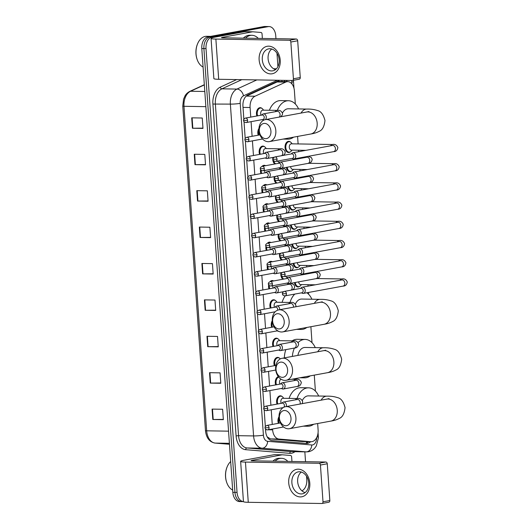 <?xml version="1.0" encoding="UTF-8"?>
<svg xmlns="http://www.w3.org/2000/svg" width="530" height="530" viewBox="0 0 530 530"><rect width="100%" height="100%" fill="white"/><g stroke="black" fill="none" stroke-linecap="round" stroke-linejoin="round"><path stroke-width="0.79" d="M277.038 404.105A5.591 3.664 -89.1 0 1 279.88 395.844A5.591 3.664 -89.1 0 1 280.363 395.804A5.591 3.664 -89.1 0 1 282.152 396.559M275.693 384.899A5.591 3.664 -89.1 0 1 278.376 376.671M274.354 365.687A5.591 3.664 -89.1 0 1 277.197 357.425A5.591 3.664 -89.1 0 1 277.674 357.386A5.591 3.664 -89.1 0 1 279.469 358.141M273.01 346.481A5.591 3.664 -89.1 0 1 275.852 338.219A5.591 3.664 -89.1 0 1 276.329 338.18A5.591 3.664 -89.1 0 1 278.124 338.935M271.665 327.268A5.591 3.664 -89.1 0 1 272.268 320.716M270.32 308.062A5.591 3.664 -89.1 0 1 273.162 299.801A5.591 3.664 -89.1 0 1 273.646 299.761A5.591 3.664 -89.1 0 1 275.441 300.517M268.982 288.85A5.591 3.664 -89.1 0 1 268.657 284.842M270.115 281.602A5.591 3.664 -89.1 0 1 271.824 280.589A5.591 3.664 -89.1 0 1 272.301 280.549A5.591 3.664 -89.1 0 1 273.619 280.953M267.637 269.644A5.591 3.664 -89.1 0 1 267.312 265.636M268.77 262.39A5.591 3.664 -89.1 0 1 270.479 261.383A5.591 3.664 -89.1 0 1 270.956 261.343A5.591 3.664 -89.1 0 1 272.281 261.74M266.292 250.438A5.591 3.664 -89.1 0 1 265.967 246.43M267.425 243.184A5.591 3.664 -89.1 0 1 269.134 242.17A5.591 3.664 -89.1 0 1 269.618 242.131A5.591 3.664 -89.1 0 1 270.936 242.535M264.947 231.226A5.591 3.664 -89.1 0 1 264.622 227.218M266.08 223.978A5.591 3.664 -89.1 0 1 267.789 222.964A5.591 3.664 -89.1 0 1 268.273 222.925A5.591 3.664 -89.1 0 1 269.591 223.322M263.609 212.02A5.591 3.664 -89.1 0 1 263.284 208.012M264.742 204.765A5.591 3.664 -89.1 0 1 266.451 203.758A5.591 3.664 -89.1 0 1 266.928 203.719A5.591 3.664 -89.1 0 1 268.246 204.116M262.264 192.807A5.591 3.664 -89.1 0 1 261.939 188.799M263.397 185.56A5.591 3.664 -89.1 0 1 265.106 184.546A5.591 3.664 -89.1 0 1 265.583 184.506A5.591 3.664 -89.1 0 1 266.908 184.904M260.919 173.602A5.591 3.664 -89.1 0 1 260.594 169.593M262.052 166.347A5.591 3.664 -89.1 0 1 263.761 165.34A5.591 3.664 -89.1 0 1 264.245 165.3A5.591 3.664 -89.1 0 1 265.563 165.698M259.574 154.389A5.591 3.664 -89.1 0 1 262.416 146.128A5.591 3.664 -89.1 0 1 262.9 146.088A5.591 3.664 -89.1 0 1 264.695 146.843M258.236 135.183A5.591 3.664 -89.1 0 1 258.971 128.426M256.891 115.971A5.591 3.664 -89.1 0 1 259.733 107.709A5.591 3.664 -89.1 0 1 260.21 107.669A5.591 3.664 -89.1 0 1 262.005 108.425M278.382 423.318A5.591 3.664 -89.1 0 1 279.005 416.726M282.921 279.244A5.591 3.664 -89.1 0 1 280.953 272.705M281.576 260.031A5.591 3.664 -89.1 0 1 279.615 253.492M280.231 240.825A5.591 3.664 -89.1 0 1 278.27 234.286M278.886 221.619A5.591 3.664 -89.1 0 1 276.925 215.074M277.548 202.407A5.591 3.664 -89.1 0 1 275.58 195.868M276.203 183.201A5.591 3.664 -89.1 0 1 274.242 176.656M274.858 163.989A5.591 3.664 -89.1 0 1 272.897 157.45M299.828 286.273A5.591 3.664 -89.1 0 1 298.489 286.929A5.591 3.664 -89.1 0 1 298.006 286.969A5.591 3.664 -89.1 0 1 294.514 282.616M298.483 267.067A5.591 3.664 -89.1 0 1 297.144 267.723A5.591 3.664 -89.1 0 1 296.668 267.763A5.591 3.664 -89.1 0 1 293.169 263.41M297.138 247.855A5.591 3.664 -89.1 0 1 295.8 248.51A5.591 3.664 -89.1 0 1 295.323 248.55A5.591 3.664 -89.1 0 1 291.825 244.198M295.8 228.649A5.591 3.664 -89.1 0 1 294.455 229.304A5.591 3.664 -89.1 0 1 293.978 229.344A5.591 3.664 -89.1 0 1 290.48 224.992M294.455 209.436A5.591 3.664 -89.1 0 1 293.116 210.092A5.591 3.664 -89.1 0 1 292.633 210.132A5.591 3.664 -89.1 0 1 289.142 205.779M293.11 190.23A5.591 3.664 -89.1 0 1 291.772 190.886A5.591 3.664 -89.1 0 1 291.295 190.926A5.591 3.664 -89.1 0 1 287.797 186.573M291.765 171.018A5.591 3.664 -89.1 0 1 290.427 171.674A5.591 3.664 -89.1 0 1 289.95 171.713A5.591 3.664 -89.1 0 1 286.452 167.367M290.427 151.812A5.591 3.664 -89.1 0 1 289.082 152.468A5.591 3.664 -89.1 0 1 288.605 152.507A5.591 3.664 -89.1 0 1 285.034 147.227A5.591 3.664 -89.1 0 1 288.307 141.371A5.591 3.664 -89.1 0 1 288.79 141.331A5.591 3.664 -89.1 0 1 290.586 142.086M267.113 436.786L270.433 438.913L302.239 441.55L311.11 441.709A10.481 6.877 90.9 0 0 312.004 441.629A10.481 6.877 90.9 0 0 318.113 429.976L317.662 423.523M272.572 429.002L272.632 429.843A10.481 6.877 90.9 0 0 278.999 439.052L310.805 441.689A10.481 6.877 90.9 0 0 311.11 441.709M295.323 103.993L294.402 90.882A10.481 6.877 90.9 0 0 287.737 81.66L279.317 81.521L277.097 81.971L246.457 96.082L255.029 96.222A10.481 6.877 90.9 0 0 250.094 107.504L250.763 117.097M251.081 121.655L252.108 136.309M252.426 140.867L253.453 155.515M253.771 160.073L254.791 174.728M255.109 179.286L256.136 193.934M256.454 198.492L257.481 213.146M257.799 217.704L258.825 232.352M259.144 236.91L260.164 251.558M260.482 256.116L261.509 270.77M261.827 275.328L262.853 289.976M263.171 294.534L264.198 309.189M264.516 313.747L265.537 328.395M265.855 332.953L266.881 347.607M267.2 352.165L268.226 366.813M268.544 371.371L269.571 386.025M269.889 390.583L270.909 405.231M271.227 409.789L272.254 424.444M287.737 81.66A10.481 6.877 90.9 0 0 285.663 82.11L255.029 96.222M315.396 391.08L314.277 375.121M312.011 342.678L310.891 326.719M308.626 294.276L308.5 292.454M308.056 286.14L307.956 284.69M306.711 266.935L306.612 265.477M305.373 247.729L305.267 246.271M304.028 228.516L303.928 227.059M302.683 209.31L302.584 207.853M301.338 190.098L301.239 188.64M300 170.892L299.894 169.434M298.655 151.679L298.556 150.222M298.112 143.928L297.588 136.429M265.51 428.969L265.682 431.393A10.481 6.877 90.9 0 0 272.049 440.596L306.406 443.451A10.481 6.877 90.9 0 0 306.704 443.464A10.481 6.877 90.9 0 0 307.605 443.391A10.481 6.877 90.9 0 0 310.62 441.695M308.513 441.662A10.481 6.877 -89.1 0 1 305.499 443.358A10.481 6.877 -89.1 0 1 305.426 443.371M243.456 501.625A10.481 6.877 -89.1 0 1 237.049 492.416L206.011 48.601A10.481 6.877 -89.1 0 1 212.126 36.941L268.187 26.646A10.481 6.877 -89.1 0 1 269.088 26.566A10.481 6.877 -89.1 0 1 275.752 35.788L275.951 38.683M306.552 476.231L306.784 479.604A10.481 6.877 -89.1 0 1 301.948 490.84M276.971 53.219L277.912 66.674M304.843 451.858L305.532 461.69M243.456 501.632L241.607 501.605A10.481 6.877 -89.1 0 1 234.942 492.383L203.904 48.568A10.481 6.877 -89.1 0 1 210.012 36.908L266.08 26.613A10.481 6.877 -89.1 0 1 266.974 26.533A10.481 6.877 -89.1 0 0 266.08 26.613L210.012 36.908A10.481 6.877 -89.1 0 0 203.904 48.568L234.942 492.383A10.481 6.877 -89.1 0 0 241.607 501.605A10.481 6.877 -89.1 0 0 242.501 501.526M279.707 80.282L247.874 94.949A10.481 6.877 90.9 0 0 242.945 106.232L243.853 119.257M244.019 121.628L245.198 138.463M245.363 140.841L246.536 157.675M246.708 160.047L247.881 176.881M248.047 179.259L249.226 196.093M249.391 198.465L250.571 215.299M250.736 217.671L251.909 234.505M252.081 236.883L253.254 253.718M253.419 256.089L254.599 272.923M254.764 275.302L255.944 292.136M256.109 294.508L257.282 311.342M257.454 313.72L258.627 330.554M258.792 332.926L259.972 349.76M260.137 352.139L261.316 368.973M261.482 371.344L262.655 388.179M262.827 390.557L264 407.391M264.165 409.763L265.344 426.597M287.333 81.653A10.481 6.877 90.9 0 0 286.081 80.388M283.967 80.355A10.481 6.877 -89.1 0 1 285.226 81.62M241.607 501.605L239.5 501.572A10.481 6.877 -89.1 0 1 232.829 492.35L201.798 48.535A10.481 6.877 -89.1 0 1 207.906 36.875L263.973 26.573A10.481 6.877 -89.1 0 1 264.868 26.5L269.088 26.566M196.802 190.654L207.343 190.827L208.071 201.228L197.531 201.055L196.802 190.654M194.258 154.243L204.799 154.416L205.527 164.823L194.98 164.651L194.258 154.243M191.708 117.839L202.255 118.011L202.977 128.412L192.436 128.24L191.708 117.839M204.441 299.874L214.981 300.046L215.71 310.447L205.163 310.275L204.441 299.874M206.985 336.278L217.525 336.451L218.254 346.852L207.714 346.68L206.985 336.278M209.529 372.689L220.069 372.862L220.798 383.263L210.258 383.091L209.529 372.689M212.073 409.094L222.62 409.266L223.349 419.667L212.802 419.495L212.073 409.094M199.346 227.059L209.887 227.231L210.615 237.632L200.075 237.46L199.346 227.059M201.89 263.463L212.437 263.635L213.159 274.043L202.619 273.871L201.89 263.463M213.146 273.765L202.619 273.871M210.595 237.36L200.075 237.46M223.329 419.396L212.802 419.495M220.778 382.985L210.258 383.091M218.234 346.58L207.714 346.68M215.69 310.176L205.163 310.275M202.957 128.141L192.436 128.24M205.507 164.545L194.98 164.651M208.052 200.956L197.531 201.055M309.805 483.214A13.972 10.454 79.6 0 1 300.232 496.915A13.972 10.454 79.6 0 1 288.717 482.87A13.972 10.454 79.6 0 1 298.291 469.176A13.972 10.454 79.6 0 1 309.805 483.214M291.878 482.711A11.176 8.361 -100.4 0 0 302.332 493.841A11.176 8.361 -100.4 0 0 308.745 482.989A11.176 8.361 -100.4 0 0 298.297 471.859A11.176 8.361 -100.4 0 0 291.878 482.711M305.094 492.608A11.176 8.361 79.6 0 1 297.661 481.651A11.176 8.361 79.6 0 1 301.318 472.031M325.831 462.021A1.749 1.305 79.6 0 1 327.268 463.776L320.431 465.035A1.749 1.305 -100.4 0 0 318.994 463.28L325.831 462.021L252.293 460.822A3.491 0.344 176 0 1 251.088 460.643A3.491 0.344 176 0 1 251.935 460.358L282.152 454.806A1.749 1.146 90.9 0 1 282.298 454.8A1.749 1.146 90.9 0 1 282.351 454.8L290.579 455.482A1.749 1.146 90.9 0 1 291.639 457.019L291.95 461.471M282.152 454.806L274.242 454.68L244.032 460.232A13.972 1.378 -4 0 0 240.64 461.378A13.972 1.378 -4 0 0 245.456 462.08L318.994 463.28M274.242 454.68A1.749 1.146 -89.1 0 1 274.394 454.667A1.749 1.146 -89.1 0 1 274.441 454.667L282.252 454.8M240.64 461.378L243.449 501.599A13.972 1.378 -4 0 0 248.272 502.301L321.803 503.5A1.749 1.305 -100.4 0 0 322.002 503.487A1.749 1.305 -100.4 0 0 323.002 501.791L329.839 500.532A1.749 1.305 79.6 0 1 328.839 502.228A1.749 1.305 79.6 0 1 328.64 502.241M320.431 465.035L323.002 501.791M327.268 463.776L329.839 500.532M275.037 461.193A17.463 11.455 -89.1 0 1 279.992 458.437A17.463 11.455 -89.1 0 1 281.49 458.311A17.463 11.455 -89.1 0 1 287.85 461.405M272.923 461.16A17.463 11.455 -89.1 0 1 277.886 458.404A17.463 11.455 -89.1 0 1 279.383 458.278L281.49 458.311M232.67 490.038A15.714 10.309 -89.1 0 1 226.78 482.651A15.714 10.309 -89.1 0 1 227.039 467.115A15.714 10.309 -89.1 0 1 230.676 461.564M226.78 482.651L226.661 482.307A15.019 9.851 -89.1 0 1 226.9 467.46L227.039 467.115M290.996 418.216A7.685 5.75 -100.4 0 0 284.663 410.498A7.685 5.75 -100.4 0 0 279.396 418.031A7.685 5.75 -100.4 0 0 285.73 425.756A7.685 5.75 -100.4 0 0 290.996 418.216M279.045 417.567A11.176 8.361 79.6 0 1 285.458 406.715A11.176 8.361 79.6 0 1 295.912 417.845A11.176 8.361 79.6 0 1 289.499 428.697A11.176 8.361 79.6 0 1 279.045 417.567M329.044 398.62L326.798 399.117A11.176 8.361 -100.4 0 1 337.252 410.246A11.176 8.361 -100.4 0 1 330.839 421.105C334.112 420.601 336.908 419.714 339.213 418.448C342.426 417.262 344.374 413.645 345.057 407.61C343.539 401.727 341.108 398.421 337.762 397.692C334.423 396.559 330.786 396.049 326.858 396.162L308.414 395.864A11.176 7.334 90.9 0 0 307.453 395.943A11.176 7.334 90.9 0 0 302.325 400.534M297.012 398.52A19.212 12.601 -89.1 0 1 306.897 387.967A19.212 12.601 -89.1 0 1 308.54 387.827A19.212 12.601 -89.1 0 1 318.662 396.029M313.647 424.258A19.212 12.601 -89.1 0 1 309.56 426.107A19.212 12.601 -89.1 0 1 307.917 426.246A19.212 12.601 -89.1 0 1 305.326 425.789M289.102 398.394A19.212 12.601 -89.1 0 1 298.986 387.841A19.212 12.601 -89.1 0 1 300.636 387.702L308.54 387.827M287.611 369.814A7.685 5.75 -100.4 0 0 281.278 362.096A7.685 5.75 -100.4 0 0 276.017 369.629A7.685 5.75 -100.4 0 0 282.344 377.347A7.685 5.75 -100.4 0 0 287.611 369.814M275.66 369.165A11.176 8.361 79.6 0 1 282.073 358.307A11.176 8.361 79.6 0 1 292.527 369.443A11.176 8.361 79.6 0 1 286.114 380.295A11.176 8.361 79.6 0 1 275.66 369.165M325.659 350.217L323.413 350.714A11.176 8.361 -100.4 0 1 333.867 361.844A11.176 8.361 -100.4 0 1 327.454 372.703C330.727 372.199 333.522 371.311 335.828 370.046C339.041 368.853 340.989 365.243 341.671 359.208C340.154 353.325 337.723 350.019 334.377 349.29C331.038 348.157 327.401 347.647 323.479 347.759L305.028 347.461A11.176 7.334 90.9 0 0 304.068 347.541A11.176 7.334 90.9 0 0 297.853 355.411M298.092 342.566A19.212 12.601 -89.1 0 1 303.511 339.564A19.212 12.601 -89.1 0 1 305.154 339.425A19.212 12.601 -89.1 0 1 315.277 347.627M310.262 375.856A19.212 12.601 -89.1 0 1 306.174 377.704A19.212 12.601 -89.1 0 1 304.531 377.844A19.212 12.601 -89.1 0 1 301.941 377.386M292.09 340.883A19.212 12.601 -89.1 0 1 295.601 339.432A19.212 12.601 -89.1 0 1 297.25 339.299L305.154 339.425M292.341 356.425A19.212 12.601 -89.1 0 1 294.422 348.051M284.345 357.889A19.212 12.601 -89.1 0 1 285.842 349.628M284.226 321.412A7.685 5.75 -100.4 0 0 277.892 313.687A7.685 5.75 -100.4 0 0 272.632 321.22A7.685 5.75 -100.4 0 0 278.959 328.945A7.685 5.75 -100.4 0 0 284.226 321.412M272.274 320.763A11.176 8.361 79.6 0 1 278.687 309.904A11.176 8.361 79.6 0 1 289.142 321.034A11.176 8.361 79.6 0 1 282.728 331.893A11.176 8.361 79.6 0 1 272.274 320.763M322.28 301.815L320.027 302.312A11.176 8.361 -100.4 0 1 330.481 313.442A11.176 8.361 -100.4 0 1 324.069 324.294C327.341 323.79 330.137 322.909 332.442 321.644C335.656 320.451 337.603 316.841 338.292 310.805C336.769 304.922 334.337 301.616 330.992 300.888C327.653 299.748 324.022 299.238 320.094 299.357L301.643 299.052A11.176 7.334 90.9 0 0 300.682 299.139A11.176 7.334 90.9 0 0 295.376 304.114M306.857 292.759A19.212 12.601 -89.1 0 1 311.892 299.225M306.877 327.454A19.212 12.601 -89.1 0 1 302.789 329.302A19.212 12.601 -89.1 0 1 301.146 329.441A19.212 12.601 -89.1 0 1 298.556 328.984M290.003 302.471A19.212 12.601 -89.1 0 1 294.779 294.09M282.092 302.345A19.212 12.601 -89.1 0 1 285.239 295.839M270.923 131.129A7.685 5.75 -100.4 0 0 264.589 123.404A7.685 5.75 -100.4 0 0 259.322 130.936A7.685 5.75 -100.4 0 0 265.656 138.661A7.685 5.75 -100.4 0 0 270.923 131.129M258.965 130.473A11.176 8.361 79.6 0 1 265.384 119.621A11.176 8.361 79.6 0 1 275.839 130.751A11.176 8.361 79.6 0 1 269.419 141.603A11.176 8.361 79.6 0 1 258.965 130.473M308.97 111.525L306.724 112.022A11.176 8.361 -100.4 0 1 317.178 123.152A11.176 8.361 -100.4 0 1 310.759 134.011C314.038 133.507 316.827 132.619 319.139 131.354C322.346 130.168 324.3 126.557 324.983 120.515C323.466 114.632 321.028 111.326 317.682 110.598C314.343 109.465 310.712 108.955 306.784 109.074L288.333 108.769A11.176 7.334 90.9 0 0 287.379 108.849A11.176 7.334 90.9 0 0 282.437 113.069M277.303 110.399A19.212 12.601 -89.1 0 1 286.816 100.872A19.212 12.601 -89.1 0 1 288.466 100.74A19.212 12.601 -89.1 0 1 298.582 108.935M293.574 137.171A19.212 12.601 -89.1 0 1 289.486 139.012A19.212 12.601 -89.1 0 1 287.836 139.151A19.212 12.601 -89.1 0 1 285.246 138.701M269.399 110.266A19.212 12.601 -89.1 0 1 278.912 100.746A19.212 12.601 -89.1 0 1 280.562 100.607L288.466 100.74M301.451 284.584L300.801 285.398A5.24 3.438 -89.1 0 1 298.993 286.591A5.24 3.438 -89.1 0 1 298.542 286.631A5.24 3.438 -89.1 0 1 295.256 282.483M301.451 292.858L302.239 293.229A3.14 2.352 -100.4 0 0 303.047 293.421A3.14 2.352 -100.4 0 0 303.392 293.395A3.14 2.352 -100.4 0 0 305.2 290.341A3.14 2.352 -100.4 0 0 302.61 287.18A3.14 2.352 -100.4 0 0 302.259 287.207A3.14 2.352 -100.4 0 0 301.239 287.77L300.629 288.393M301.616 292.805A2.272 1.696 -100.4 0 0 301.868 292.785A2.272 1.696 -100.4 0 0 303.173 290.579A2.272 1.696 -100.4 0 0 301.305 288.3A2.272 1.696 -100.4 0 0 301.047 288.32L284.319 291.394C282.788 292.182 282.172 292.977 282.47 293.786L286.445 293.653A2.272 1.696 -100.4 0 0 284.319 291.394M300.954 284.544A3.14 2.06 -89.1 0 1 300.682 284.57A3.14 2.06 -89.1 0 1 298.688 281.847M300.106 265.371L299.457 266.192A5.24 3.438 -89.1 0 1 297.648 267.385A5.24 3.438 -89.1 0 1 297.197 267.418A5.24 3.438 -89.1 0 1 293.911 263.271M300.113 273.652L300.901 274.023A3.14 2.352 -100.4 0 0 301.702 274.215A3.14 2.352 -100.4 0 0 302.054 274.182A3.14 2.352 -100.4 0 0 303.856 271.128A3.14 2.352 -100.4 0 0 301.265 267.968A3.14 2.352 -100.4 0 0 300.914 268.001A3.14 2.352 -100.4 0 0 299.894 268.564L299.291 269.187M300.272 273.599A2.272 1.696 -100.4 0 0 300.53 273.573A2.272 1.696 -100.4 0 0 301.828 271.373A2.272 1.696 -100.4 0 0 299.96 269.088A2.272 1.696 -100.4 0 0 299.708 269.107L282.98 272.181C281.443 272.97 280.827 273.772 281.125 274.573L285.1 274.447A2.272 1.696 -100.4 0 0 282.98 272.181M299.609 265.338A3.14 2.06 -89.1 0 1 299.337 265.358A3.14 2.06 -89.1 0 1 297.343 262.642M298.761 246.165L298.118 246.98A5.24 3.438 -89.1 0 1 296.303 248.173A5.24 3.438 -89.1 0 1 295.853 248.212A5.24 3.438 -89.1 0 1 292.567 244.065M298.768 254.446L299.556 254.811A3.14 2.352 -100.4 0 0 300.358 255.003A3.14 2.352 -100.4 0 0 300.709 254.976A3.14 2.352 -100.4 0 0 302.511 251.922A3.14 2.352 -100.4 0 0 299.92 248.762A3.14 2.352 -100.4 0 0 299.576 248.789A3.14 2.352 -100.4 0 0 298.549 249.352L297.946 249.974M298.933 254.387A2.272 1.696 -100.4 0 0 299.185 254.367A2.272 1.696 -100.4 0 0 300.483 252.161A2.272 1.696 -100.4 0 0 298.615 249.882A2.272 1.696 -100.4 0 0 298.363 249.902L281.635 252.976C280.105 253.764 279.482 254.559 279.78 255.367L283.755 255.235A2.272 1.696 -100.4 0 0 281.635 252.976M298.264 246.125A3.14 2.06 -89.1 0 1 297.999 246.152A3.14 2.06 -89.1 0 1 295.998 243.436M297.416 226.953L296.773 227.774A5.24 3.438 -89.1 0 1 294.958 228.967A5.24 3.438 -89.1 0 1 294.508 229A5.24 3.438 -89.1 0 1 291.222 224.852M297.423 235.234L298.211 235.605A3.14 2.352 -100.4 0 0 299.013 235.797A3.14 2.352 -100.4 0 0 299.364 235.764A3.14 2.352 -100.4 0 0 301.173 232.71A3.14 2.352 -100.4 0 0 298.582 229.556A3.14 2.352 -100.4 0 0 298.231 229.583A3.14 2.352 -100.4 0 0 297.211 230.146L296.601 230.769M297.588 235.181A2.272 1.696 -100.4 0 0 297.84 235.161A2.272 1.696 -100.4 0 0 299.145 232.955A2.272 1.696 -100.4 0 0 297.27 230.669A2.272 1.696 -100.4 0 0 297.019 230.689L280.29 233.763C278.76 234.552 278.137 235.353 278.435 236.155L282.417 236.029A2.272 1.696 -100.4 0 0 280.29 233.763M296.926 226.919A3.14 2.06 -89.1 0 1 296.654 226.939A3.14 2.06 -89.1 0 1 294.66 224.223M296.078 207.747L295.429 208.562A5.24 3.438 -89.1 0 1 293.62 209.754A5.24 3.438 -89.1 0 1 293.169 209.794A5.24 3.438 -89.1 0 1 289.883 205.647M296.078 216.028L296.866 216.392A3.14 2.352 -100.4 0 0 297.674 216.584A3.14 2.352 -100.4 0 0 298.019 216.558A3.14 2.352 -100.4 0 0 299.828 213.504A3.14 2.352 -100.4 0 0 297.237 210.344A3.14 2.352 -100.4 0 0 296.886 210.37A3.14 2.352 -100.4 0 0 295.866 210.933L295.256 211.563M296.243 215.968A2.272 1.696 -100.4 0 0 296.495 215.948A2.272 1.696 -100.4 0 0 297.8 213.742A2.272 1.696 -100.4 0 0 295.932 211.463A2.272 1.696 -100.4 0 0 295.674 211.483L278.946 214.557C277.415 215.346 276.799 216.141 277.097 216.949L281.072 216.816A2.272 1.696 -100.4 0 0 278.946 214.557M295.581 207.707A3.14 2.06 -89.1 0 1 295.309 207.733A3.14 2.06 -89.1 0 1 293.315 205.017M294.733 188.534L294.084 189.356A5.24 3.438 -89.1 0 1 292.275 190.548A5.24 3.438 -89.1 0 1 291.825 190.588A5.24 3.438 -89.1 0 1 288.539 186.434M294.74 196.815L295.528 197.186A3.14 2.352 -100.4 0 0 296.33 197.379A3.14 2.352 -100.4 0 0 296.681 197.345A3.14 2.352 -100.4 0 0 298.483 194.298A3.14 2.352 -100.4 0 0 295.892 191.138A3.14 2.352 -100.4 0 0 295.541 191.164A3.14 2.352 -100.4 0 0 294.521 191.727L293.918 192.35M294.899 196.762A2.272 1.696 -100.4 0 0 295.157 196.743A2.272 1.696 -100.4 0 0 296.456 194.536A2.272 1.696 -100.4 0 0 294.587 192.251A2.272 1.696 -100.4 0 0 294.335 192.277L277.607 195.345C276.07 196.14 275.454 196.935 275.752 197.736L279.727 197.61A2.272 1.696 -100.4 0 0 277.607 195.345M294.236 188.501A3.14 2.06 -89.1 0 1 293.964 188.521A3.14 2.06 -89.1 0 1 291.97 185.805M293.388 169.328L292.745 170.143A5.24 3.438 -89.1 0 1 290.93 171.336A5.24 3.438 -89.1 0 1 290.48 171.375A5.24 3.438 -89.1 0 1 287.194 167.228M293.395 177.61L294.183 177.974A3.14 2.352 -100.4 0 0 294.985 178.166A3.14 2.352 -100.4 0 0 295.336 178.14A3.14 2.352 -100.4 0 0 297.138 175.085A3.14 2.352 -100.4 0 0 294.548 171.925A3.14 2.352 -100.4 0 0 294.203 171.958A3.14 2.352 -100.4 0 0 293.176 172.515L292.573 173.144M293.56 177.55A2.272 1.696 -100.4 0 0 293.812 177.53A2.272 1.696 -100.4 0 0 295.111 175.324A2.272 1.696 -100.4 0 0 293.242 173.045A2.272 1.696 -100.4 0 0 292.991 173.065L276.262 176.139C274.732 176.927 274.109 177.722 274.407 178.531L278.382 178.398A2.272 1.696 -100.4 0 0 276.262 176.139M292.891 169.295A3.14 2.06 -89.1 0 1 292.626 169.315A3.14 2.06 -89.1 0 1 290.625 166.599M291.553 150.083A3.14 2.06 -89.1 0 1 291.281 150.109A3.14 2.06 -89.1 0 1 289.274 147.135A3.14 2.06 -89.1 0 1 291.116 143.842A3.14 2.06 -89.1 0 1 291.381 143.822L332.396 144.491C334.94 143.968 336.762 144.995 337.868 147.565C337.391 150.295 335.98 151.659 333.622 151.646A3.14 2.352 -100.4 0 0 335.43 148.599A3.14 2.352 -100.4 0 0 335.41 148.4A3.14 2.352 -100.4 0 0 332.489 145.465L292.858 152.746A3.14 2.352 -100.4 0 0 291.838 153.309L291.228 153.932M292.043 150.116L291.401 150.937A5.24 3.438 -89.1 0 1 289.585 152.13A5.24 3.438 -89.1 0 1 289.135 152.17A5.24 3.438 -89.1 0 1 285.789 147.214A5.24 3.438 -89.1 0 1 288.857 141.729A5.24 3.438 -89.1 0 1 289.307 141.689A5.24 3.438 -89.1 0 1 291.526 142.994L292.149 143.835M292.05 158.397L292.838 158.768A3.14 2.352 -100.4 0 0 293.64 158.96A3.14 2.352 -100.4 0 0 293.991 158.927A3.14 2.352 -100.4 0 0 295.8 155.88A3.14 2.352 -100.4 0 0 293.209 152.72A3.14 2.352 -100.4 0 0 292.858 152.746M292.215 158.344A2.272 1.696 -100.4 0 0 292.467 158.324A2.272 1.696 -100.4 0 0 293.772 156.118A2.272 1.696 -100.4 0 0 291.897 153.832A2.272 1.696 -100.4 0 0 291.646 153.859L274.918 156.933C273.387 157.721 272.764 158.516 273.063 159.318L277.044 159.192A2.272 1.696 -100.4 0 0 274.918 156.933M287.392 283.04L288.181 283.404A3.14 2.352 -100.4 0 0 288.982 283.596A3.14 2.352 -100.4 0 0 289.334 283.57A3.14 2.352 -100.4 0 0 291.116 280.284A3.14 2.352 -100.4 0 0 288.545 277.356A3.14 2.352 -100.4 0 0 288.201 277.382A3.14 2.352 -100.4 0 0 287.18 277.945L286.571 278.575M287.558 282.98A2.272 1.696 -100.4 0 0 287.81 282.96A2.272 1.696 -100.4 0 0 289.115 280.754A2.272 1.696 -100.4 0 0 287.24 278.475A2.272 1.696 -100.4 0 0 286.988 278.495L270.26 281.569C268.73 282.357 268.107 283.152 268.405 283.961L272.387 283.828A2.272 1.696 -100.4 0 0 270.26 281.569M287.339 277.322A3.14 2.06 -89.1 0 1 287.068 277.342A3.14 2.06 -89.1 0 1 285.577 276.322M283.782 279.085A5.24 3.438 -89.1 0 1 281.774 276.017M281.682 272.917A5.24 3.438 -89.1 0 1 281.755 272.552M286.048 263.827L286.836 264.198A3.14 2.352 -100.4 0 0 287.644 264.39A3.14 2.352 -100.4 0 0 287.989 264.357A3.14 2.352 -100.4 0 0 289.771 261.071A3.14 2.352 -100.4 0 0 287.207 258.15A3.14 2.352 -100.4 0 0 286.856 258.176A3.14 2.352 -100.4 0 0 285.836 258.739L285.226 259.362M286.213 263.774A2.272 1.696 -100.4 0 0 286.465 263.755A2.272 1.696 -100.4 0 0 287.77 261.548A2.272 1.696 -100.4 0 0 285.895 259.263A2.272 1.696 -100.4 0 0 285.644 259.289L268.915 262.357C267.385 263.152 266.769 263.947 267.06 264.748L271.042 264.622A2.272 1.696 -100.4 0 0 268.915 262.357M285.995 258.11A3.14 2.06 -89.1 0 1 285.723 258.136A3.14 2.06 -89.1 0 1 284.232 257.116M282.437 259.872A5.24 3.438 -89.1 0 1 280.436 256.805M280.337 253.711A5.24 3.438 -89.1 0 1 280.41 253.347M284.703 244.621L285.491 244.986A3.14 2.352 -100.4 0 0 286.299 245.178A3.14 2.352 -100.4 0 0 286.651 245.151A3.14 2.352 -100.4 0 0 288.426 241.865A3.14 2.352 -100.4 0 0 285.862 238.937A3.14 2.352 -100.4 0 0 285.511 238.97A3.14 2.352 -100.4 0 0 284.491 239.527L283.888 240.156M284.868 244.562A2.272 1.696 -100.4 0 0 285.12 244.542A2.272 1.696 -100.4 0 0 286.425 242.336A2.272 1.696 -100.4 0 0 284.557 240.057A2.272 1.696 -100.4 0 0 284.305 240.077L267.577 243.151C266.04 243.939 265.424 244.734 265.722 245.542L269.697 245.41A2.272 1.696 -100.4 0 0 267.577 243.151M284.65 238.904A3.14 2.06 -89.1 0 1 284.378 238.924A3.14 2.06 -89.1 0 1 282.894 237.904M281.099 240.666A5.24 3.438 -89.1 0 1 279.091 237.599M278.999 234.498A5.24 3.438 -89.1 0 1 279.065 234.134M283.365 225.409L284.153 225.78A3.14 2.352 -100.4 0 0 284.954 225.972A3.14 2.352 -100.4 0 0 285.306 225.939A3.14 2.352 -100.4 0 0 287.088 222.66A3.14 2.352 -100.4 0 0 284.517 219.731A3.14 2.352 -100.4 0 0 284.166 219.758A3.14 2.352 -100.4 0 0 283.146 220.321L282.543 220.944M283.53 225.356A2.272 1.696 -100.4 0 0 283.782 225.336A2.272 1.696 -100.4 0 0 285.08 223.13A2.272 1.696 -100.4 0 0 283.212 220.851A2.272 1.696 -100.4 0 0 282.96 220.871L266.232 223.945C264.695 224.733 264.079 225.528 264.377 226.336L268.352 226.204A2.272 1.696 -100.4 0 0 266.232 223.945M283.305 219.692A3.14 2.06 -89.1 0 1 283.04 219.718A3.14 2.06 -89.1 0 1 281.549 218.698M279.754 221.46A5.24 3.438 -89.1 0 1 277.746 218.386M277.654 215.293A5.24 3.438 -89.1 0 1 277.727 214.928M282.02 206.203L282.808 206.567A3.14 2.352 -100.4 0 0 283.61 206.76A3.14 2.352 -100.4 0 0 283.961 206.733A3.14 2.352 -100.4 0 0 285.743 203.447A3.14 2.352 -100.4 0 0 283.172 200.519A3.14 2.352 -100.4 0 0 282.828 200.552A3.14 2.352 -100.4 0 0 281.808 201.115L281.198 201.738M282.185 206.144A2.272 1.696 -100.4 0 0 282.437 206.124A2.272 1.696 -100.4 0 0 283.742 203.924A2.272 1.696 -100.4 0 0 281.867 201.638A2.272 1.696 -100.4 0 0 281.615 201.658L264.887 204.732C263.357 205.521 262.734 206.322 263.032 207.124L267.014 206.992A2.272 1.696 -100.4 0 0 264.887 204.732M281.967 200.486A3.14 2.06 -89.1 0 1 281.695 200.506A3.14 2.06 -89.1 0 1 280.204 199.485M278.409 202.248A5.24 3.438 -89.1 0 1 276.402 199.181M276.309 196.08A5.24 3.438 -89.1 0 1 276.382 195.722M280.675 186.991L281.463 187.362A3.14 2.352 -100.4 0 0 282.271 187.554A3.14 2.352 -100.4 0 0 282.616 187.527A3.14 2.352 -100.4 0 0 284.398 184.241A3.14 2.352 -100.4 0 0 281.834 181.313A3.14 2.352 -100.4 0 0 281.483 181.34A3.14 2.352 -100.4 0 0 280.463 181.903L279.853 182.525M280.84 186.938A2.272 1.696 -100.4 0 0 281.092 186.918A2.272 1.696 -100.4 0 0 282.397 184.712A2.272 1.696 -100.4 0 0 280.522 182.433A2.272 1.696 -100.4 0 0 280.271 182.452L263.543 185.526C262.012 186.315 261.396 187.11 261.688 187.918L265.669 187.786A2.272 1.696 -100.4 0 0 263.543 185.526M280.622 181.273A3.14 2.06 -89.1 0 1 280.35 181.3A3.14 2.06 -89.1 0 1 278.86 180.279M277.064 183.042A5.24 3.438 -89.1 0 1 275.063 179.968M274.964 176.874A5.24 3.438 -89.1 0 1 275.037 176.51M279.33 167.785L280.118 168.156A3.14 2.352 -100.4 0 0 280.926 168.341A3.14 2.352 -100.4 0 0 281.278 168.315A3.14 2.352 -100.4 0 0 283.053 165.029A3.14 2.352 -100.4 0 0 280.489 162.101A3.14 2.352 -100.4 0 0 280.138 162.134A3.14 2.352 -100.4 0 0 279.118 162.697L278.515 163.32M279.495 167.732A2.272 1.696 -100.4 0 0 279.747 167.705A2.272 1.696 -100.4 0 0 281.052 165.506A2.272 1.696 -100.4 0 0 279.184 163.22A2.272 1.696 -100.4 0 0 278.932 163.24L262.204 166.314C260.667 167.102 260.051 167.904 260.349 168.706L264.324 168.573A2.272 1.696 -100.4 0 0 262.204 166.314M279.277 162.067A3.14 2.06 -89.1 0 1 279.005 162.087A3.14 2.06 -89.1 0 1 277.521 161.067M275.726 163.83A5.24 3.438 -89.1 0 1 273.719 160.762M273.626 157.662A5.24 3.438 -89.1 0 1 273.692 157.304M279.118 423.178A5.24 3.438 -89.1 0 1 279.105 418.216M281.244 403.337A3.14 2.06 -89.1 0 1 281.019 400.21A3.14 2.06 -89.1 0 1 282.689 398.315A3.14 2.06 -89.1 0 1 282.954 398.295L297.191 398.527C299.735 398.003 301.557 399.03 302.663 401.594L302.266 403.628M286.26 406.563A3.14 2.352 -100.4 0 0 283.822 402.005A3.14 2.352 -100.4 0 0 283.471 402.038A3.14 2.352 -100.4 0 0 282.45 402.601L281.847 403.224M277.78 403.973A5.24 3.438 -89.1 0 1 280.43 396.201A5.24 3.438 -89.1 0 1 280.88 396.162A5.24 3.438 -89.1 0 1 283.099 397.467L283.722 398.302M283.716 407.305A2.272 1.696 -100.4 0 0 284.385 405.41A2.272 1.696 -100.4 0 0 282.517 403.125A2.272 1.696 -100.4 0 0 282.265 403.144L265.603 406.205C264.072 406.994 263.45 407.795 263.748 408.597L267.723 408.471A2.272 1.696 -100.4 0 0 265.603 406.205M282.828 407.636A2.272 1.696 -100.4 0 0 283.08 407.61A2.272 1.696 -100.4 0 0 283.239 407.577M281.324 388.483L282.112 388.848A3.14 2.352 -100.4 0 0 282.914 389.04A3.14 2.352 -100.4 0 0 283.265 389.013A3.14 2.352 -100.4 0 0 285.047 385.727A3.14 2.352 -100.4 0 0 282.477 382.799A3.14 2.352 -100.4 0 0 282.126 382.826A3.14 2.352 -100.4 0 0 281.105 383.389L280.502 384.011M281.49 388.424A2.272 1.696 -100.4 0 0 281.741 388.404A2.272 1.696 -100.4 0 0 283.04 386.198A2.272 1.696 -100.4 0 0 281.172 383.919A2.272 1.696 -100.4 0 0 280.92 383.939L264.258 386.999C262.728 387.788 262.105 388.583 262.403 389.391L266.385 389.258A2.272 1.696 -100.4 0 0 264.258 386.999M279.9 384.124A3.14 2.06 -89.1 0 1 281.052 379.188M276.435 384.76A5.24 3.438 -89.1 0 1 278.714 377.095M275.09 365.554A5.24 3.438 -89.1 0 1 277.746 357.783A5.24 3.438 -89.1 0 1 278.197 357.743A5.24 3.438 -89.1 0 1 280.31 358.909M277.216 345.706A3.14 2.06 -89.1 0 1 276.985 342.579A3.14 2.06 -89.1 0 1 278.654 340.691A3.14 2.06 -89.1 0 1 278.926 340.664L293.156 340.896C295.707 340.379 297.529 341.4 298.635 343.97C298.158 346.706 296.74 348.064 294.389 348.058A3.14 2.352 -100.4 0 0 296.177 344.805A3.14 2.352 -100.4 0 0 293.6 341.843A3.14 2.352 -100.4 0 0 293.256 341.87L279.442 344.407A3.14 2.352 -100.4 0 0 278.422 344.97L277.813 345.6M278.634 350.065L279.423 350.429A3.14 2.352 -100.4 0 0 280.231 350.621A3.14 2.352 -100.4 0 0 280.575 350.595A3.14 2.352 -100.4 0 0 282.357 347.309A3.14 2.352 -100.4 0 0 279.794 344.381A3.14 2.352 -100.4 0 0 279.442 344.407M273.745 346.342A5.24 3.438 -89.1 0 1 276.402 338.571A5.24 3.438 -89.1 0 1 276.852 338.537A5.24 3.438 -89.1 0 1 279.072 339.836L279.688 340.677M278.8 350.005A2.272 1.696 -100.4 0 0 279.052 349.985A2.272 1.696 -100.4 0 0 280.357 347.779A2.272 1.696 -100.4 0 0 278.482 345.5A2.272 1.696 -100.4 0 0 278.23 345.52L261.575 348.581C260.038 349.369 259.422 350.164 259.72 350.973L263.695 350.84A2.272 1.696 -100.4 0 0 261.575 348.581M277.289 330.852L278.078 331.224A3.14 2.352 -100.4 0 0 278.846 331.416M272.407 327.136A5.24 3.438 -89.1 0 1 272.427 322.068M277.455 330.799A2.272 1.696 -100.4 0 0 277.667 330.786L261.052 333.84A2.272 1.696 -100.4 0 0 262.35 331.634A2.272 1.696 -100.4 0 0 260.23 329.375L274.056 326.831M274.527 307.287A3.14 2.06 -89.1 0 1 274.302 304.167A3.14 2.06 -89.1 0 1 275.971 302.272A3.14 2.06 -89.1 0 1 276.243 302.246L290.473 302.478C293.017 301.961 294.846 302.981 295.945 305.552L295.879 306.744M279.694 309.719A3.14 2.352 -100.4 0 0 277.104 305.962A3.14 2.352 -100.4 0 0 276.753 305.995A3.14 2.352 -100.4 0 0 275.732 306.552L275.13 307.181M271.062 307.923A5.24 3.438 -89.1 0 1 273.719 300.152A5.24 3.438 -89.1 0 1 274.162 300.119A5.24 3.438 -89.1 0 1 276.388 301.418L277.005 302.259M277.601 310.209A2.272 1.696 -100.4 0 0 277.667 309.361A2.272 1.696 -100.4 0 0 275.799 307.082A2.272 1.696 -100.4 0 0 275.547 307.102L258.885 310.163C257.355 310.951 256.732 311.746 257.03 312.554L261.012 312.422A2.272 1.696 -100.4 0 0 258.885 310.163M274.606 292.434L275.395 292.805A3.14 2.352 -100.4 0 0 276.196 292.997A3.14 2.352 -100.4 0 0 276.547 292.964A3.14 2.352 -100.4 0 0 278.329 289.685A3.14 2.352 -100.4 0 0 275.759 286.756A3.14 2.352 -100.4 0 0 275.415 286.783A3.14 2.352 -100.4 0 0 274.394 287.346L273.785 287.969M271.38 281.364A5.24 3.438 -89.1 0 1 272.374 280.946A5.24 3.438 -89.1 0 1 272.824 280.907A5.24 3.438 -89.1 0 1 273.401 280.993M274.772 292.381A2.272 1.696 -100.4 0 0 275.024 292.361A2.272 1.696 -100.4 0 0 276.329 290.155A2.272 1.696 -100.4 0 0 274.454 287.869A2.272 1.696 -100.4 0 0 274.202 287.896L257.54 290.957C256.01 291.745 255.394 292.54 255.692 293.348L259.667 293.216A2.272 1.696 -100.4 0 0 257.54 290.957M273.182 288.081A3.14 2.06 -89.1 0 1 272.811 285.716M269.717 288.717A5.24 3.438 -89.1 0 1 269.32 285.624M273.261 273.228L274.05 273.593A3.14 2.352 -100.4 0 0 274.858 273.785A3.14 2.352 -100.4 0 0 275.202 273.758A3.14 2.352 -100.4 0 0 276.985 270.472A3.14 2.352 -100.4 0 0 274.421 267.544A3.14 2.352 -100.4 0 0 274.07 267.577A3.14 2.352 -100.4 0 0 273.049 268.14L272.44 268.763M270.035 262.151A5.24 3.438 -89.1 0 1 271.029 261.74A5.24 3.438 -89.1 0 1 271.479 261.701A5.24 3.438 -89.1 0 1 272.056 261.787M273.427 273.169A2.272 1.696 -100.4 0 0 273.679 273.149A2.272 1.696 -100.4 0 0 274.984 270.943A2.272 1.696 -100.4 0 0 273.109 268.664A2.272 1.696 -100.4 0 0 272.857 268.683L256.202 271.744C254.665 272.533 254.049 273.334 254.347 274.136L258.322 274.003A2.272 1.696 -100.4 0 0 256.202 271.744M271.844 268.869A3.14 2.06 -89.1 0 1 271.466 266.51M268.372 269.512A5.24 3.438 -89.1 0 1 267.975 266.418M271.916 254.016L272.705 254.387A3.14 2.352 -100.4 0 0 273.513 254.579A3.14 2.352 -100.4 0 0 273.864 254.552A3.14 2.352 -100.4 0 0 275.646 251.266A3.14 2.352 -100.4 0 0 273.076 248.338A3.14 2.352 -100.4 0 0 272.725 248.365A3.14 2.352 -100.4 0 0 271.704 248.928L271.102 249.55M268.697 242.945A5.24 3.438 -89.1 0 1 269.684 242.528A5.24 3.438 -89.1 0 1 270.134 242.488A5.24 3.438 -89.1 0 1 270.711 242.574M272.082 253.963A2.272 1.696 -100.4 0 0 272.334 253.943A2.272 1.696 -100.4 0 0 273.639 251.737A2.272 1.696 -100.4 0 0 271.771 249.458A2.272 1.696 -100.4 0 0 271.519 249.478L254.857 252.538C253.327 253.327 252.704 254.122 253.002 254.93L256.977 254.798A2.272 1.696 -100.4 0 0 254.857 252.538M270.499 249.663A3.14 2.06 -89.1 0 1 270.121 247.298M267.034 250.299A5.24 3.438 -89.1 0 1 266.636 247.212M270.578 234.81L271.367 235.174A3.14 2.352 -100.4 0 0 272.168 235.366A3.14 2.352 -100.4 0 0 272.519 235.34A3.14 2.352 -100.4 0 0 274.302 232.054A3.14 2.352 -100.4 0 0 271.731 229.126A3.14 2.352 -100.4 0 0 271.38 229.159A3.14 2.352 -100.4 0 0 270.36 229.722L269.757 230.345M267.352 223.74A5.24 3.438 -89.1 0 1 268.346 223.322A5.24 3.438 -89.1 0 1 268.79 223.282A5.24 3.438 -89.1 0 1 269.366 223.369M270.744 234.757A2.272 1.696 -100.4 0 0 270.996 234.73A2.272 1.696 -100.4 0 0 272.294 232.531A2.272 1.696 -100.4 0 0 270.426 230.245A2.272 1.696 -100.4 0 0 270.174 230.265L253.512 233.326C251.982 234.114 251.359 234.916 251.657 235.718L255.639 235.592A2.272 1.696 -100.4 0 0 253.512 233.326M269.154 230.457A3.14 2.06 -89.1 0 1 268.783 228.092M265.689 231.093A5.24 3.438 -89.1 0 1 265.291 227.999M269.233 215.597L270.022 215.968A3.14 2.352 -100.4 0 0 270.823 216.16A3.14 2.352 -100.4 0 0 271.174 216.134A3.14 2.352 -100.4 0 0 272.957 212.848A3.14 2.352 -100.4 0 0 270.386 209.92A3.14 2.352 -100.4 0 0 270.042 209.946A3.14 2.352 -100.4 0 0 269.021 210.509L268.412 211.132M266.007 204.527A5.24 3.438 -89.1 0 1 267.001 204.11A5.24 3.438 -89.1 0 1 267.451 204.077A5.24 3.438 -89.1 0 1 268.028 204.156M269.399 215.544A2.272 1.696 -100.4 0 0 269.651 215.524A2.272 1.696 -100.4 0 0 270.956 213.318A2.272 1.696 -100.4 0 0 269.081 211.039A2.272 1.696 -100.4 0 0 268.829 211.059L252.167 214.12C250.637 214.908 250.021 215.703 250.319 216.512L254.294 216.379A2.272 1.696 -100.4 0 0 252.167 214.12M267.809 211.245A3.14 2.06 -89.1 0 1 267.438 208.88M264.344 211.881A5.24 3.438 -89.1 0 1 263.947 208.794M267.889 196.391L268.677 196.762A3.14 2.352 -100.4 0 0 269.485 196.955A3.14 2.352 -100.4 0 0 269.83 196.922A3.14 2.352 -100.4 0 0 271.612 193.635A3.14 2.352 -100.4 0 0 269.048 190.707A3.14 2.352 -100.4 0 0 268.697 190.74A3.14 2.352 -100.4 0 0 267.677 191.303L267.067 191.926M264.662 185.321A5.24 3.438 -89.1 0 1 265.656 184.904A5.24 3.438 -89.1 0 1 266.106 184.864A5.24 3.438 -89.1 0 1 266.683 184.95M268.054 196.339A2.272 1.696 -100.4 0 0 268.306 196.312A2.272 1.696 -100.4 0 0 269.611 194.112A2.272 1.696 -100.4 0 0 267.736 191.827A2.272 1.696 -100.4 0 0 267.484 191.847L250.829 194.907C249.292 195.696 248.676 196.498 248.974 197.299L252.949 197.173A2.272 1.696 -100.4 0 0 250.829 194.907M266.471 192.039A3.14 2.06 -89.1 0 1 266.093 189.674M262.999 192.675A5.24 3.438 -89.1 0 1 262.602 189.581M266.544 177.186L267.332 177.55A3.14 2.352 -100.4 0 0 268.14 177.742A3.14 2.352 -100.4 0 0 268.491 177.716A3.14 2.352 -100.4 0 0 270.273 174.43A3.14 2.352 -100.4 0 0 267.703 171.501A3.14 2.352 -100.4 0 0 267.352 171.528A3.14 2.352 -100.4 0 0 266.332 172.091L265.729 172.714M263.324 166.109A5.24 3.438 -89.1 0 1 264.311 165.691A5.24 3.438 -89.1 0 1 264.761 165.658A5.24 3.438 -89.1 0 1 265.338 165.738M266.709 177.126A2.272 1.696 -100.4 0 0 266.961 177.106A2.272 1.696 -100.4 0 0 268.266 174.9A2.272 1.696 -100.4 0 0 266.398 172.621A2.272 1.696 -100.4 0 0 266.146 172.641L249.484 175.702C247.954 176.49 247.331 177.285 247.629 178.093L251.604 177.961A2.272 1.696 -100.4 0 0 249.484 175.702M265.126 172.826A3.14 2.06 -89.1 0 1 264.748 170.461M261.661 173.462A5.24 3.438 -89.1 0 1 261.264 170.375M263.781 153.62A3.14 2.06 -89.1 0 1 263.556 150.493A3.14 2.06 -89.1 0 1 265.225 148.599A3.14 2.06 -89.1 0 1 265.497 148.579L279.727 148.811C282.271 148.287 284.1 149.314 285.2 151.878L285.1 153.21L284.272 154.601L282.921 155.462M265.205 157.973L265.994 158.344A3.14 2.352 -100.4 0 0 266.795 158.536A3.14 2.352 -100.4 0 0 267.147 158.503A3.14 2.352 -100.4 0 0 268.929 155.217A3.14 2.352 -100.4 0 0 266.358 152.296A3.14 2.352 -100.4 0 0 266.007 152.322A3.14 2.352 -100.4 0 0 264.987 152.885L264.384 153.508M260.316 154.256A5.24 3.438 -89.1 0 1 262.973 146.485A5.24 3.438 -89.1 0 1 263.417 146.446A5.24 3.438 -89.1 0 1 265.643 147.751L266.259 148.592M265.371 157.92A2.272 1.696 -100.4 0 0 265.623 157.9A2.272 1.696 -100.4 0 0 266.921 155.694A2.272 1.696 -100.4 0 0 265.053 153.409A2.272 1.696 -100.4 0 0 264.801 153.428L248.139 156.489C246.609 157.284 245.986 158.079 246.284 158.881L250.266 158.755A2.272 1.696 -100.4 0 0 248.139 156.489M258.971 135.044A5.24 3.438 -89.1 0 1 258.945 130.108M261.098 115.202A3.14 2.06 -89.1 0 1 260.866 112.075A3.14 2.06 -89.1 0 1 262.535 110.18A3.14 2.06 -89.1 0 1 262.807 110.16L277.038 110.392C279.588 109.869 281.41 110.896 282.517 113.466L282.417 114.791L280.774 116.792M306.724 112.022L265.384 119.621A3.14 2.352 -100.4 0 0 266.1 116.136A3.14 2.352 -100.4 0 0 263.675 113.877A3.14 2.352 -100.4 0 0 263.324 113.904A3.14 2.352 -100.4 0 0 262.304 114.467L261.694 115.09M262.516 119.555L263.304 119.926A3.14 2.352 -100.4 0 0 263.88 120.098M257.626 115.838A5.24 3.438 -89.1 0 1 260.283 108.067A5.24 3.438 -89.1 0 1 260.733 108.027A5.24 3.438 -89.1 0 1 262.953 109.332L263.569 110.174M262.681 119.502A2.272 1.696 -100.4 0 0 262.933 119.482A2.272 1.696 -100.4 0 0 264.238 117.276A2.272 1.696 -100.4 0 0 262.363 114.99A2.272 1.696 -100.4 0 0 262.111 115.017L245.456 118.077C243.919 118.866 243.303 119.661 243.601 120.469L247.576 120.336A2.272 1.696 -100.4 0 0 245.456 118.077M280.224 60.208A13.972 10.454 79.6 0 1 270.651 73.902A13.972 10.454 79.6 0 1 259.137 59.863A13.972 10.454 79.6 0 1 268.71 46.163A13.972 10.454 79.6 0 1 280.224 60.208M262.297 59.705A11.176 8.361 -100.4 0 0 272.751 70.835A11.176 8.361 -100.4 0 0 279.171 59.976A11.176 8.361 -100.4 0 0 268.717 48.846A11.176 8.361 -100.4 0 0 262.297 59.705M275.514 69.602A11.176 8.361 79.6 0 1 268.087 58.638A11.176 8.361 79.6 0 1 271.738 49.018M296.25 39.015A1.749 1.305 79.6 0 1 297.688 40.77L290.851 42.022A1.749 1.305 -100.4 0 0 289.413 40.267L296.25 39.015L222.713 37.809A3.491 0.344 176 0 1 221.507 37.637A3.491 0.344 176 0 1 222.361 37.345L252.571 31.8A1.749 1.146 90.9 0 1 252.717 31.787A1.749 1.146 90.9 0 1 252.77 31.787L260.998 32.469A1.749 1.146 90.9 0 1 262.058 34.006L262.37 38.458M252.571 31.8L244.661 31.667L214.451 37.219A13.972 1.378 -4 0 0 211.059 38.365A13.972 1.378 -4 0 0 215.876 39.068L289.413 40.267M244.661 31.667A1.749 1.146 -89.1 0 1 244.814 31.654A1.749 1.146 -89.1 0 1 244.86 31.661L252.671 31.787M211.059 38.365L213.868 78.586A13.972 1.378 -4 0 0 218.691 79.288L292.229 80.487A1.749 1.305 -100.4 0 0 292.421 80.474A1.749 1.305 -100.4 0 0 293.421 78.778L300.258 77.519A1.749 1.305 79.6 0 1 299.258 79.215A1.749 1.305 79.6 0 1 299.066 79.235M290.851 42.022L293.421 78.778M297.688 40.77L300.258 77.519M203.089 67.025A15.714 10.309 -89.1 0 1 197.2 59.645A15.714 10.309 -89.1 0 1 197.458 44.103A15.714 10.309 -89.1 0 1 205.203 36.418A15.714 10.309 -89.1 0 1 206.548 36.305L210.642 36.371M245.456 38.18A17.463 11.455 -89.1 0 1 250.412 35.424A17.463 11.455 -89.1 0 1 251.909 35.298A17.463 11.455 -89.1 0 1 258.269 38.392M243.349 38.147A17.463 11.455 -89.1 0 1 248.305 35.391A17.463 11.455 -89.1 0 1 249.802 35.265L251.909 35.298M197.2 59.645L197.081 59.294A15.019 9.851 -89.1 0 1 197.319 44.447L197.458 44.103M302.239 441.55L310.805 441.689M281.609 80.315A10.481 7.539 65.3 0 1 282.159 81.567M306.844 441.636A10.481 7.904 94.7 0 1 306.194 443.173M270.433 438.913L278.999 439.052M265.563 429.731L266.484 429.744M268.346 429.777L272.632 429.843M243.025 107.391L250.094 107.504M277.097 81.971L285.663 82.11M277.349 80.249L243.489 95.844A6.983 4.585 90.9 0 0 240.203 103.363L263.403 435.183A6.983 4.585 90.9 0 0 267.65 441.318L311.766 444.981A6.983 4.585 90.9 0 0 312.561 444.942A6.983 4.585 90.9 0 0 316.655 437.634M311.766 444.981A6.983 5.267 94.7 0 1 306.181 451.871A13.972 9.169 -89.1 0 0 306.578 451.891L308.553 451.726C311.163 451.196 313.336 449.871 315.072 447.737L316.324 445.896L318.371 438.038L318.331 436.594A6.983 0.689 176 0 1 316.913 437.117M294.958 451.699A15.714 10.309 -89.1 0 1 291.553 453.256A15.714 10.309 -89.1 0 1 289.758 453.342L245.642 449.685A15.714 10.309 -89.1 0 1 236.095 435.872L212.894 104.052A15.714 10.309 -89.1 0 1 220.294 87.132L236.685 79.579M275.719 69.437L274.997 69.423M237.049 492.416L232.829 492.35M268.187 26.646L263.973 26.573M212.126 36.941L207.906 36.875M206.011 48.601L201.798 48.535M289.758 453.342A1.749 1.318 -85.3 0 1 291.156 451.62L306.181 451.871L262.065 448.208L247.04 447.963L291.156 451.62A13.972 9.169 90.9 0 0 291.553 451.639L306.578 451.891M267.65 441.318A6.983 5.267 94.7 0 1 262.065 448.208A13.972 9.169 -89.1 0 1 253.578 435.932L238.553 435.686A13.972 9.169 90.9 0 0 247.04 447.963A1.749 1.318 -85.3 0 0 245.642 449.685M263.403 435.183A6.983 0.689 176 0 1 253.578 435.932L230.371 104.112A13.972 9.169 -89.1 0 1 236.95 89.073L221.931 88.828A13.972 9.169 90.9 0 0 215.352 103.867L238.553 435.686L236.095 435.872M243.489 95.844A6.983 5.028 65.3 0 0 236.95 89.073L256.838 79.911M241.812 79.666L221.931 88.828A1.749 1.259 -114.7 0 1 220.294 87.132M240.203 103.363A6.983 0.689 176 0 1 230.371 104.112L212.894 104.052M291.937 83.952L291.805 82.117A6.983 4.585 90.9 0 0 291.56 80.481M293.971 88.179L293.507 81.54A6.983 0.689 176 0 1 291.805 82.117M228.556 431.168L206.673 430.81A3.491 0.344 176 0 1 205.468 430.638L182.77 106.119A3.491 0.344 -4 0 0 183.976 106.298L206.673 430.81A13.972 9.169 90.9 0 0 215.16 443.087A3.491 2.637 94.7 0 1 215.028 443.08A3.491 2.637 94.7 0 1 214.769 443.04M182.77 106.119L183.552 99.209L185.083 95.764C185.169 95.625 186.427 93.147 189.727 91.425A3.491 2.511 65.3 0 1 190.555 91.253A13.972 9.169 90.9 0 0 183.976 106.298L205.859 106.656M204.341 84.906L190.555 91.253L204.799 91.485M229.404 443.318L215.16 443.087L229.47 444.272L215.028 443.08C209.463 442.033 206.276 437.886 205.468 430.638M202.288 263.47L203.016 273.871M204.832 299.881L205.56 310.275M207.376 336.285L208.105 346.68M209.926 372.696L210.648 383.091M212.47 409.1L213.199 419.495M199.744 227.065L200.466 237.46M197.193 190.661L197.922 201.055M194.649 154.25L195.378 164.651M192.105 117.845L192.827 128.24M245.456 462.08L248.272 502.301M251.935 460.358L251.969 460.815M326.858 396.162A11.176 7.334 90.9 0 0 325.904 396.241A11.176 7.334 90.9 0 0 321.127 400.157M323.479 347.759A11.176 7.334 90.9 0 0 322.518 347.839A11.176 7.334 90.9 0 0 317.742 351.754M320.094 299.357A11.176 7.334 90.9 0 0 319.133 299.437A11.176 7.334 90.9 0 0 314.356 303.352M306.784 109.074A11.176 7.334 90.9 0 0 305.823 109.153A11.176 7.334 90.9 0 0 301.047 113.069M282.47 293.786C282.377 294.965 283.272 295.66 285.14 295.859A2.272 1.696 -100.4 0 0 286.445 293.653M340.088 280.257A3.14 2.06 -89.1 0 1 341.525 278.972A3.14 2.06 -89.1 0 1 341.797 278.952C344.341 278.435 346.169 279.456 347.269 282.026C346.792 284.756 345.381 286.12 343.029 286.114A3.14 2.352 -100.4 0 0 344.831 283.06A3.14 2.352 -100.4 0 0 344.811 282.861A3.14 2.352 -100.4 0 0 341.89 279.926L302.259 287.207M281.125 274.573C281.032 275.759 281.927 276.448 283.802 276.647A2.272 1.696 -100.4 0 0 285.1 274.447M338.743 261.052A3.14 2.06 -89.1 0 1 340.187 259.766A3.14 2.06 -89.1 0 1 340.452 259.746C342.996 259.223 344.825 260.25 345.931 262.814C345.454 265.55 344.036 266.908 341.684 266.901A3.14 2.352 -100.4 0 0 343.486 263.847A3.14 2.352 -100.4 0 0 343.466 263.655A3.14 2.352 -100.4 0 0 340.545 260.72L300.914 268.001M279.78 255.367C279.694 256.553 280.582 257.242 282.457 257.441A2.272 1.696 -100.4 0 0 283.755 255.235M337.405 241.839A3.14 2.06 -89.1 0 1 338.842 240.56A3.14 2.06 -89.1 0 1 339.114 240.534C341.658 240.017 343.48 241.037 344.586 243.608C344.109 246.337 342.691 247.702 340.339 247.695A3.14 2.352 -100.4 0 0 342.142 244.641A3.14 2.352 -100.4 0 0 342.128 244.443A3.14 2.352 -100.4 0 0 339.207 241.508L299.576 248.789M278.435 236.155C278.349 237.341 279.237 238.03 281.112 238.228A2.272 1.696 -100.4 0 0 282.417 236.029M336.06 222.633A3.14 2.06 -89.1 0 1 337.497 221.348A3.14 2.06 -89.1 0 1 337.769 221.328C340.313 220.805 342.135 221.831 343.241 224.395C342.764 227.131 341.353 228.496 338.995 228.483A3.14 2.352 -100.4 0 0 340.803 225.429A3.14 2.352 -100.4 0 0 340.783 225.237A3.14 2.352 -100.4 0 0 337.862 222.302L298.231 229.583M277.097 216.949C277.005 218.135 277.899 218.824 279.767 219.023A2.272 1.696 -100.4 0 0 281.072 216.816M334.715 203.421A3.14 2.06 -89.1 0 1 336.152 202.142A3.14 2.06 -89.1 0 1 336.424 202.115C338.968 201.599 340.797 202.619 341.896 205.19C341.419 207.926 340.008 209.284 337.656 209.277A3.14 2.352 -100.4 0 0 339.458 206.223A3.14 2.352 -100.4 0 0 339.438 206.024A3.14 2.352 -100.4 0 0 336.517 203.089L296.886 210.37M275.752 197.736C275.66 198.922 276.554 199.618 278.429 199.817A2.272 1.696 -100.4 0 0 279.727 197.61M333.37 184.215A3.14 2.06 -89.1 0 1 334.814 182.929A3.14 2.06 -89.1 0 1 335.079 182.91C337.623 182.386 339.452 183.413 340.558 185.984C340.081 188.713 338.663 190.078 336.311 190.065A3.14 2.352 -100.4 0 0 338.113 187.01A3.14 2.352 -100.4 0 0 338.094 186.818A3.14 2.352 -100.4 0 0 335.172 183.883L295.541 191.164M274.407 178.531C274.321 179.716 275.209 180.405 277.084 180.604A2.272 1.696 -100.4 0 0 278.382 178.398M332.032 165.002A3.14 2.06 -89.1 0 1 333.469 163.724A3.14 2.06 -89.1 0 1 333.741 163.697C336.285 163.18 338.107 164.201 339.213 166.771C338.736 169.507 337.319 170.865 334.967 170.859A3.14 2.352 -100.4 0 0 336.769 167.805A3.14 2.352 -100.4 0 0 336.755 167.606A3.14 2.352 -100.4 0 0 333.834 164.671L294.203 171.958M273.063 159.318C272.976 160.504 273.864 161.2 275.739 161.398A2.272 1.696 -100.4 0 0 277.044 159.192M330.687 145.796A3.14 2.06 -89.1 0 1 332.125 144.511A3.14 2.06 -89.1 0 1 332.396 144.491M268.405 283.961C268.319 285.147 269.207 285.836 271.082 286.034A2.272 1.696 -100.4 0 0 272.387 283.828M316.264 271.572L319.351 272.731L320.266 274.58C319.789 277.316 318.378 278.674 316.019 278.667A3.14 2.352 -100.4 0 0 317.808 275.415A3.14 2.352 -100.4 0 0 315.237 272.453A3.14 2.352 -100.4 0 0 314.886 272.48L288.201 277.382M313.084 272.811A3.14 2.06 -89.1 0 1 313.594 272.062M267.06 264.748C266.974 265.934 267.869 266.63 269.737 266.828A2.272 1.696 -100.4 0 0 271.042 264.622M314.919 252.366L318.013 253.525L318.921 255.374C318.444 258.103 317.033 259.468 314.681 259.455A3.14 2.352 -100.4 0 0 316.463 256.209A3.14 2.352 -100.4 0 0 313.892 253.247A3.14 2.352 -100.4 0 0 313.541 253.274L286.856 258.176M311.739 253.605A3.14 2.06 -89.1 0 1 312.25 252.856M265.722 245.542C265.629 246.728 266.524 247.417 268.392 247.616A2.272 1.696 -100.4 0 0 269.697 245.41M313.575 233.154L316.668 234.313L317.583 236.161C317.106 238.898 315.688 240.256 313.336 240.249A3.14 2.352 -100.4 0 0 315.118 236.996A3.14 2.352 -100.4 0 0 312.548 234.035A3.14 2.352 -100.4 0 0 312.197 234.068L285.511 238.97M310.394 234.393A3.14 2.06 -89.1 0 1 310.905 233.644M264.377 226.336C264.291 227.516 265.179 228.211 267.054 228.41A2.272 1.696 -100.4 0 0 268.352 226.204M312.23 213.948L315.323 215.107L316.238 216.956C315.761 219.685 314.343 221.05 311.991 221.036A3.14 2.352 -100.4 0 0 313.78 217.79A3.14 2.352 -100.4 0 0 311.203 214.829A3.14 2.352 -100.4 0 0 310.858 214.855L284.166 219.758M309.056 215.187A3.14 2.06 -89.1 0 1 309.566 214.438M263.032 207.124C262.946 208.31 263.834 208.999 265.709 209.198A2.272 1.696 -100.4 0 0 267.014 206.992M310.891 194.735L313.979 195.895L314.893 197.743C314.416 200.479 313.005 201.837 310.646 201.831A3.14 2.352 -100.4 0 0 312.435 198.584A3.14 2.352 -100.4 0 0 309.865 195.616A3.14 2.352 -100.4 0 0 309.513 195.649L282.828 200.552M307.711 195.981A3.14 2.06 -89.1 0 1 308.221 195.226M261.688 187.918C261.601 189.097 262.496 189.793 264.364 189.992A2.272 1.696 -100.4 0 0 265.669 187.786M309.546 175.529L312.64 176.689L313.548 178.537C313.071 181.267 311.66 182.631 309.308 182.625A3.14 2.352 -100.4 0 0 311.09 179.372A3.14 2.352 -100.4 0 0 308.52 176.41A3.14 2.352 -100.4 0 0 308.168 176.437L281.483 181.34M306.366 176.768A3.14 2.06 -89.1 0 1 306.877 176.02M260.349 168.706C260.256 169.891 261.151 170.581 263.019 170.779A2.272 1.696 -100.4 0 0 264.324 168.573M308.202 156.317L311.296 157.476L312.21 159.325C311.733 162.061 310.315 163.419 307.963 163.412A3.14 2.352 -100.4 0 0 309.745 160.166A3.14 2.352 -100.4 0 0 307.175 157.198A3.14 2.352 -100.4 0 0 306.824 157.231L280.138 162.134M305.022 157.562A3.14 2.06 -89.1 0 1 305.532 156.807M269.068 427.677L265.093 427.809C265 428.995 265.894 429.684 267.769 429.883A2.272 1.696 -100.4 0 0 269.068 427.677A2.272 1.696 -100.4 0 0 266.948 425.418L280.463 422.933M263.748 408.597C263.662 409.783 264.549 410.472 266.424 410.671A2.272 1.696 -100.4 0 0 267.723 408.471M300.066 404.026A3.14 2.352 -100.4 0 0 300.205 402.436A3.14 2.352 -100.4 0 0 297.635 399.468A3.14 2.352 -100.4 0 0 297.284 399.501L283.471 402.038M295.482 399.832A3.14 2.06 -89.1 0 1 296.919 398.547A3.14 2.06 -89.1 0 1 297.191 398.527M262.403 389.391C262.317 390.577 263.205 391.266 265.079 391.465A2.272 1.696 -100.4 0 0 266.385 389.258M294.137 380.619A3.14 2.06 -89.1 0 1 295.574 379.341A3.14 2.06 -89.1 0 1 295.846 379.314C298.39 378.798 300.219 379.818 301.318 382.388C300.841 385.118 299.43 386.483 297.078 386.476A3.14 2.352 -100.4 0 0 298.86 383.223A3.14 2.352 -100.4 0 0 296.29 380.262A3.14 2.352 -100.4 0 0 295.939 380.288L282.126 382.826M265.04 370.053L261.065 370.178C260.972 371.364 261.866 372.06 263.735 372.259A2.272 1.696 -100.4 0 0 265.04 370.053A2.272 1.696 -100.4 0 0 262.913 367.787L275.898 365.408M259.72 350.973C259.627 352.158 260.522 352.848 262.396 353.046A2.272 1.696 -100.4 0 0 263.695 350.84M291.454 342.201A3.14 2.06 -89.1 0 1 292.891 340.923A3.14 2.06 -89.1 0 1 293.156 340.896M262.35 331.634L258.375 331.76C258.289 332.946 259.177 333.642 261.052 333.84M257.03 312.554C256.944 313.74 257.832 314.429 259.707 314.628A2.272 1.696 -100.4 0 0 261.012 312.422M293.507 307.181A3.14 2.352 -100.4 0 0 293.488 306.386A3.14 2.352 -100.4 0 0 290.917 303.425A3.14 2.352 -100.4 0 0 290.566 303.458L276.753 305.995M288.764 303.789A3.14 2.06 -89.1 0 1 290.202 302.504A3.14 2.06 -89.1 0 1 290.473 302.478M255.692 293.348C255.599 294.528 256.493 295.223 258.362 295.422A2.272 1.696 -100.4 0 0 259.667 293.216M291.023 290.162A3.14 2.352 -100.4 0 0 292.143 287.18A3.14 2.352 -100.4 0 0 289.572 284.219A3.14 2.352 -100.4 0 0 289.221 284.246L275.415 286.783M287.419 284.577A3.14 2.06 -89.1 0 1 288.366 283.484M254.347 274.136C254.254 275.322 255.149 276.011 257.023 276.209A2.272 1.696 -100.4 0 0 258.322 274.003M289.685 270.949A3.14 2.352 -100.4 0 0 290.804 267.975A3.14 2.352 -100.4 0 0 288.227 265.007A3.14 2.352 -100.4 0 0 287.883 265.04L274.07 267.577M286.081 265.371A3.14 2.06 -89.1 0 1 287.022 264.271M253.002 254.93C252.916 256.109 253.804 256.805 255.679 257.004A2.272 1.696 -100.4 0 0 256.977 254.798M288.34 251.743A3.14 2.352 -100.4 0 0 289.459 248.762A3.14 2.352 -100.4 0 0 286.889 245.801A3.14 2.352 -100.4 0 0 286.538 245.827L272.725 248.365M284.736 246.159A3.14 2.06 -89.1 0 1 285.677 245.065M251.657 235.718C251.571 236.903 252.459 237.592 254.334 237.791A2.272 1.696 -100.4 0 0 255.639 235.592M286.995 232.531A3.14 2.352 -100.4 0 0 288.115 229.556A3.14 2.352 -100.4 0 0 285.544 226.588A3.14 2.352 -100.4 0 0 285.193 226.621L271.38 229.159M283.391 226.953A3.14 2.06 -89.1 0 1 284.332 225.853M250.319 216.512C250.226 217.698 251.121 218.386 252.989 218.585A2.272 1.696 -100.4 0 0 254.294 216.379M285.65 213.325A3.14 2.352 -100.4 0 0 286.77 210.344A3.14 2.352 -100.4 0 0 284.199 207.382A3.14 2.352 -100.4 0 0 283.848 207.409L270.042 209.946M282.046 207.74A3.14 2.06 -89.1 0 1 282.993 206.647M248.974 197.299C248.881 198.485 249.776 199.174 251.651 199.373A2.272 1.696 -100.4 0 0 252.949 197.173M284.312 194.119A3.14 2.352 -100.4 0 0 285.431 191.138A3.14 2.352 -100.4 0 0 282.854 188.17A3.14 2.352 -100.4 0 0 282.51 188.203L268.697 190.74M280.708 188.534A3.14 2.06 -89.1 0 1 281.649 187.435M247.629 178.093C247.543 179.279 248.431 179.968 250.306 180.167A2.272 1.696 -100.4 0 0 251.604 177.961M282.967 174.907A3.14 2.352 -100.4 0 0 284.087 171.925A3.14 2.352 -100.4 0 0 281.516 168.964A3.14 2.352 -100.4 0 0 281.165 168.99L267.352 171.528M279.363 169.322A3.14 2.06 -89.1 0 1 280.304 168.229M246.284 158.881C246.198 160.067 247.086 160.762 248.961 160.961A2.272 1.696 -100.4 0 0 250.266 158.755M281.622 155.701A3.14 2.352 -100.4 0 0 282.742 152.72A3.14 2.352 -100.4 0 0 280.171 149.758A3.14 2.352 -100.4 0 0 279.82 149.785L266.007 152.322M278.018 150.116A3.14 2.06 -89.1 0 1 279.456 148.831A3.14 2.06 -89.1 0 1 279.727 148.811M248.921 139.542L244.946 139.675C244.853 140.861 245.748 141.55 247.616 141.749A2.272 1.696 -100.4 0 0 248.921 139.542A2.272 1.696 -100.4 0 0 246.794 137.283L259.958 134.865M243.601 120.469C243.508 121.648 244.403 122.344 246.278 122.543A2.272 1.696 -100.4 0 0 247.576 120.336M279.191 117.084A3.14 2.352 -100.4 0 0 280.059 114.301A3.14 2.352 -100.4 0 0 277.481 111.34A3.14 2.352 -100.4 0 0 277.137 111.366L263.324 113.904M275.335 111.697A3.14 2.06 -89.1 0 1 276.773 110.412A3.14 2.06 -89.1 0 1 277.038 110.392M215.876 39.068L218.691 79.288M222.361 37.345L222.388 37.802M276.408 68.801L273.632 68.754M293.507 81.54L293.375 80.295M318.331 436.594L318.066 432.765M189.727 91.425L204.328 84.701M282.298 454.8L274.394 454.667M322.002 503.487L328.839 502.228M326.798 399.117L285.458 406.715M307.917 426.246L303.259 426.166M330.839 421.105L289.499 428.697M323.413 350.714L282.073 358.307M304.531 377.844L299.874 377.764M327.454 372.703L286.114 380.295M320.027 302.312L278.687 309.904M301.146 329.441L296.489 329.362M324.069 324.294L282.728 331.893M287.836 139.151L283.186 139.079M310.759 134.011L269.419 141.603M316.648 278.541L341.797 278.952M341.89 279.926L342.393 279.906M300.682 284.57L315.33 284.809M298.542 286.631L296.74 286.598M343.029 286.114L303.392 293.395M285.14 295.859L301.868 292.785M315.304 259.336L340.452 259.746M340.545 260.72L341.048 260.7M299.337 265.358L313.985 265.596M297.197 267.418L295.395 267.392M341.684 266.901L302.054 274.182M283.802 276.647L300.53 273.573M313.959 240.123L339.114 240.534M339.207 241.508L339.703 241.488M297.999 246.152L312.64 246.39M295.853 248.212L294.051 248.179M340.339 247.695L300.709 254.976M282.457 257.441L299.185 254.367M312.614 220.917L337.769 221.328M337.862 222.302L338.365 222.282M296.654 226.939L311.296 227.178M294.508 229L292.706 228.973M338.995 228.483L299.364 235.764M281.112 238.228L297.84 235.161M311.276 201.705L336.424 202.115M336.517 203.089L337.02 203.069M295.309 207.733L309.957 207.972M293.169 209.794L291.368 209.767M337.656 209.277L298.019 216.558M279.767 219.023L296.495 215.948M309.931 182.499L335.079 182.91M335.172 183.883L335.675 183.864M293.964 188.521L308.612 188.766M291.825 190.588L290.023 190.555M336.311 190.065L296.681 197.345M278.429 199.817L295.157 196.743M308.586 163.286L333.741 163.697M333.834 164.671L334.331 164.651M292.626 169.315L307.267 169.554M290.48 171.375L288.678 171.349M334.967 170.859L295.336 178.14M277.084 180.604L293.812 177.53M289.307 141.689L287.505 141.662M332.489 145.465L332.992 145.445M291.281 150.109L305.923 150.348M289.135 152.17L287.333 152.136M333.622 151.646L293.991 158.927M275.739 161.398L292.467 158.324M314.886 272.48L315.383 272.46M287.068 277.342L288.32 277.362M316.019 278.667L289.334 283.57M271.082 286.034L287.81 282.96M313.541 253.274L314.045 253.254M285.723 258.136L286.982 258.156M314.681 259.455L287.989 264.357M269.737 266.828L286.465 263.755M312.197 234.068L312.7 234.041M284.378 238.924L285.637 238.944M313.336 240.249L286.651 245.151M268.392 247.616L285.12 244.542M310.858 214.855L311.355 214.835M283.04 219.718L284.292 219.738M311.991 221.036L285.306 225.939M267.054 228.41L283.782 225.336M309.513 195.649L310.01 195.63M281.695 200.506L282.947 200.525M310.646 201.831L283.961 206.733M265.709 209.198L282.437 206.124M308.168 176.437L308.672 176.417M280.35 181.3L281.609 181.32M309.308 182.625L282.616 187.527M264.364 189.992L281.092 186.918M306.824 157.231L307.327 157.211M279.005 162.087L280.264 162.107M307.963 163.412L281.278 168.315M263.019 170.779L279.747 167.705M267.769 429.883L283.583 426.975M266.948 425.418C265.411 426.206 264.795 427.001 265.093 427.809M280.88 396.162L279.078 396.135M297.284 399.501L297.781 399.481M266.424 410.671L283.08 407.61M291.805 379.248L295.846 379.314M278.588 376.936L277.733 376.923M295.939 380.288L296.442 380.268M297.078 386.476L283.265 389.013M265.079 391.465L281.741 388.404M278.197 357.743L276.395 357.717M263.735 372.259L275.746 370.046M262.913 367.787C261.383 368.582 260.767 369.377 261.065 370.178M276.852 338.537L275.05 338.504M293.256 341.87L293.752 341.85M294.389 348.058L280.575 350.595M262.396 353.046L279.052 349.985M260.23 329.375C258.7 330.163 258.077 330.959 258.375 331.76M274.162 300.119L272.36 300.086M290.566 303.458L291.069 303.438M259.707 314.628L275.176 311.786M292.322 289.923L293.673 289.069L294.501 287.671L294.601 286.346L293.693 284.497L290.599 283.338M286.366 283.225L287.85 283.252M272.824 280.907L271.022 280.88M289.221 284.246L289.724 284.226M283.563 291.679L276.547 292.964M258.362 295.422L275.024 292.361M290.977 270.711L292.328 269.856L293.163 268.458L293.262 267.133L292.348 265.285L289.254 264.125M285.027 264.019L286.505 264.039M271.479 261.701L269.677 261.668M287.883 265.04L288.38 265.02M282.218 272.466L275.202 273.758M257.023 276.209L273.679 273.149M289.638 251.505L290.99 250.65L291.818 249.252L291.917 247.927L291.003 246.079L287.909 244.92M283.683 244.807L285.16 244.833M270.134 242.488L268.332 242.462M286.538 245.827L287.035 245.807M280.88 253.26L273.864 254.552M255.679 257.004L272.334 253.943M288.293 232.292L289.645 231.438L290.473 230.04L290.572 228.715L289.665 226.867L286.571 225.707M282.338 225.601L283.815 225.621M268.79 223.282L266.988 223.256M285.193 226.621L285.697 226.602M279.535 234.055L272.519 235.34M254.334 237.791L270.996 234.73M286.949 213.086L288.3 212.232L289.128 210.834L289.228 209.509L288.32 207.661L285.226 206.501M280.993 206.389L282.477 206.415M267.451 204.077L265.649 204.043M283.848 207.409L284.352 207.389M278.19 214.842L271.174 216.134M252.989 218.585L269.651 215.524M285.604 193.881L286.955 193.019L287.79 191.628L287.889 190.297L286.975 188.448L283.881 187.295M279.654 187.183L281.132 187.209M266.106 184.864L264.304 184.838M282.51 188.203L283.007 188.183M276.846 195.636L269.83 196.922M251.651 199.373L268.306 196.312M284.265 174.668L285.617 173.814L286.445 172.416L286.544 171.091L285.63 169.242L282.536 168.083M278.31 167.97L279.787 167.997M264.761 165.658L262.959 165.625M281.165 168.99L281.662 168.971M275.507 176.424L268.491 177.716M250.306 180.167L266.961 177.106M263.417 146.446L261.615 146.419M279.82 149.785L280.324 149.765M274.162 157.218L267.147 158.503M248.961 160.961L265.623 157.9M247.616 141.749L262.555 139.006M246.794 137.283C245.264 138.072 244.648 138.867 244.946 139.675M260.733 108.027L258.931 108.001M277.137 111.366L277.634 111.346M246.278 122.543L262.933 119.482M252.717 31.787L244.814 31.654M292.421 80.474L299.258 79.215"/></g></svg>
